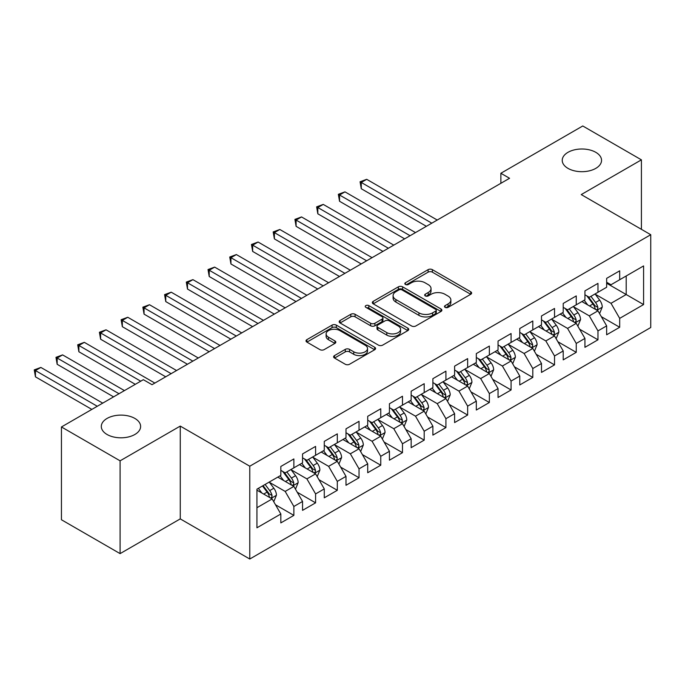 <?xml version="1.0" encoding="UTF-8"?>
<svg xmlns="http://www.w3.org/2000/svg" width="685" height="685" viewBox="0 0 685 685"><rect width="100%" height="100%" fill="white"/><g stroke="black" fill="none" stroke-linecap="round" stroke-linejoin="round"><path stroke-width="1.03" d="M445.104 307.359A2.115 1.216 0 0 0 448.093 307.359L470.749 294.276A3.014 1.738 0 0 0 471.631 293.052A3.014 1.738 0 0 0 470.749 291.819L432.372 269.659A3.014 1.738 0 0 0 428.108 269.659L405.451 282.742A2.115 1.216 0 0 0 404.835 283.599A2.115 1.216 0 0 0 405.451 284.463A2.115 1.216 0 0 0 408.44 284.463L411.368 282.768A9.65 5.574 0 0 1 425.017 282.768L428.211 284.617A9.65 5.574 0 0 1 431.036 288.556A9.65 5.574 0 0 1 428.211 292.495L425.282 294.19A2.115 1.216 0 0 0 424.666 295.047A2.115 1.216 0 0 0 425.282 295.911A2.115 1.216 0 0 0 428.262 295.911L431.199 294.216A9.65 5.574 0 0 1 444.839 294.216L448.041 296.066A9.65 5.574 0 0 1 450.867 300.004A9.65 5.574 0 0 1 448.041 303.943L445.104 305.638A2.115 1.216 0 0 0 444.488 306.495A2.115 1.216 0 0 0 445.104 307.359L445.104 305.638M134.868 418.432A19.66 11.354 0 0 0 113.436 415.975A19.66 11.354 0 0 0 101.303 426.464A19.66 11.354 0 0 0 107.057 434.487A19.66 11.354 0 0 0 128.489 436.944A19.66 11.354 0 0 0 140.622 426.464A19.66 11.354 0 0 0 134.868 418.432M595.796 152.318A19.66 11.354 0 0 0 574.372 149.861A19.66 11.354 0 0 0 562.231 160.341A19.66 11.354 0 0 0 567.993 168.373A19.66 11.354 0 0 0 589.417 170.83A19.66 11.354 0 0 0 601.55 160.341A19.66 11.354 0 0 0 595.796 152.318M334.503 355.583A3.014 1.738 0 0 0 333.621 356.817A3.014 1.738 0 0 0 334.503 358.041L345.274 364.257A3.014 1.738 0 0 0 349.538 364.257L374.695 349.735A3.014 1.738 0 0 0 375.577 348.502A3.014 1.738 0 0 0 374.695 347.269L336.318 325.118A3.014 1.738 0 0 0 332.054 325.118L306.897 339.64A3.014 1.738 0 0 0 306.015 340.873A3.014 1.738 0 0 0 306.897 342.106L319.904 349.615A3.014 1.738 0 0 0 324.168 349.615L334.931 343.399A3.014 1.738 0 0 0 335.813 342.166A3.014 1.738 0 0 0 334.931 340.933L328.483 337.208A8.066 4.658 0 0 1 326.12 333.92A8.066 4.658 0 0 1 331.095 329.613A8.066 4.658 0 0 1 339.888 330.624L365.156 345.214A8.066 4.658 0 0 1 367.52 348.502A8.066 4.658 0 0 1 362.536 352.809A8.066 4.658 0 0 1 353.751 351.799L349.538 349.367A3.014 1.738 0 0 0 345.274 349.367L334.503 355.583L334.503 358.041M120.098 460.825L120.098 553.626L180.258 518.887L180.258 426.087L120.098 460.825L61.444 426.96L143.336 379.687L152.027 384.696L509.563 178.28L500.872 173.262L500.872 183.297M180.258 426.087L249.768 466.211L650.75 234.715L650.75 327.516L249.768 559.02L249.768 466.211M641.408 229.321L641.408 159.845L581.24 194.583L650.75 234.715M641.408 159.845L582.764 125.98L500.872 173.262M411.582 325.974A3.014 1.738 0 0 0 415.846 325.974L441.003 311.452A3.014 1.738 0 0 0 441.885 310.219A3.014 1.738 0 0 0 441.003 308.986L402.626 286.835A3.014 1.738 0 0 0 398.362 286.835L373.205 301.357A3.014 1.738 0 0 0 372.323 302.59A3.014 1.738 0 0 0 373.205 303.823L411.582 325.974M366.689 307.813A2.115 1.216 0 0 1 368.83 308.113L368.83 305.604L407.849 328.132A3.014 1.738 0 0 1 408.731 329.365A3.014 1.738 0 0 1 407.849 330.59L382.692 345.12A3.014 1.738 0 0 1 378.428 345.12L340.051 322.96L340.051 320.503A3.014 1.738 0 0 0 339.169 321.727A3.014 1.738 0 0 0 340.051 322.96M340.051 320.503L350.814 314.287A3.014 1.738 0 0 1 355.078 314.287L370.645 323.269A3.014 1.738 0 0 0 374.909 323.269L382.05 319.142A3.014 1.738 0 0 0 382.932 317.917A3.014 1.738 0 0 0 382.05 316.684L365.85 307.325A2.115 1.216 0 0 1 365.225 306.469A2.115 1.216 0 0 1 366.535 305.339A2.115 1.216 0 0 1 368.83 305.604M606.653 283.248L626.201 294.533L626.201 275.969L643.583 265.934L619.685 279.737L619.685 270.832L606.653 278.35L606.653 287.255L597.971 292.272L597.971 283.367L584.93 290.894L584.93 299.799L576.248 304.816L576.248 295.911L563.216 303.438L563.216 312.343L554.525 317.352L554.525 308.455L541.492 315.973L541.492 324.878L532.802 329.896L532.802 320.991L519.769 328.517L519.769 337.422L511.078 342.44L511.078 333.535L498.046 341.061L498.046 349.958L489.355 354.976L489.355 346.071L476.323 353.597L476.323 362.502L467.641 367.52L467.641 358.615L454.609 366.141L454.609 375.046L445.918 380.064L445.918 371.159L432.886 378.677L432.886 387.582L424.195 392.599L424.195 383.694L411.163 391.221L411.163 400.126L402.472 405.143L402.472 396.238L389.44 403.765L389.44 412.67L380.749 417.679L380.749 408.774L367.717 416.3L367.717 425.205L359.034 430.223L359.034 421.318L345.993 428.844L345.993 437.749L337.311 442.767L337.311 433.862L324.279 441.38L324.279 450.285L315.588 455.302L315.588 446.397L302.556 453.924L302.556 462.829L293.865 467.846L293.865 458.941L280.833 466.468L280.833 475.373L256.935 489.167L256.935 527.792L280.833 513.998L272.142 498.945L256.935 490.169M643.583 265.934L643.583 304.568L619.685 318.362L611.003 303.309L595.248 294.216M601.336 316.667L619.685 327.267L619.685 318.362M619.685 327.267L606.653 334.785L606.653 325.88L597.971 330.898L589.28 315.853L573.533 306.76M579.613 329.211L597.971 339.803L597.971 330.898M597.971 339.803L584.93 347.329L584.93 338.424L576.248 343.442L567.557 328.389L551.81 319.296M557.89 341.746L576.248 352.347L576.248 343.442M576.248 352.347L563.216 359.873L563.216 350.968L554.525 355.977L545.834 340.933L530.087 331.84M536.167 354.291L554.525 364.882L554.525 355.977M554.525 364.882L541.492 372.409L541.492 363.504L532.802 368.521L524.111 353.477L508.364 344.384M514.444 366.826L532.802 377.426L532.802 368.521M532.802 377.426L519.769 384.953L519.769 376.048L511.078 381.065L502.396 366.013L486.641 356.919M492.729 379.37L511.078 389.97L511.078 381.065M511.078 389.97L498.046 397.488L498.046 388.592L489.355 393.601L480.673 378.557L464.918 369.463M471.006 391.914L489.355 402.506L489.355 393.601M489.355 402.506L476.323 410.032L476.323 401.127L467.641 406.145L458.95 391.092L443.204 382.007M449.283 404.45L467.641 415.05L467.641 406.145M467.641 415.05L454.609 422.576L454.609 413.671L445.918 418.689L437.227 403.636L421.481 394.543M427.56 416.994L445.918 427.586L445.918 418.689M445.918 427.586L432.886 435.112L432.886 426.207L424.195 431.225L415.504 416.18L399.757 407.087M405.837 429.538L424.195 440.13L424.195 431.225M424.195 440.13L411.163 447.656L411.163 438.751L402.472 443.769L393.781 428.716L378.034 419.622M384.122 442.073L402.472 452.674L402.472 443.769M402.472 452.674L389.44 460.192L389.44 451.295L380.749 456.304L372.066 441.26L356.311 432.166M362.399 454.617L380.749 465.209L380.749 456.304M380.749 465.209L367.717 472.736L367.717 463.831L359.034 468.848L350.343 453.804L334.597 444.711M340.676 467.153L359.034 477.753L359.034 468.848M359.034 477.753L345.993 485.28L345.993 476.375L337.311 481.392L328.62 466.339L312.874 457.246M318.953 479.697L337.311 490.297L337.311 481.392M337.311 490.297L324.279 497.815L324.279 488.91L315.588 493.928L306.897 478.883L291.151 469.79M297.23 492.241L315.588 502.833L315.588 493.928M315.588 502.833L302.556 510.359L302.556 501.454L293.865 506.472L285.174 491.419L269.428 482.326M275.507 504.776L293.865 515.377L293.865 506.472M293.865 515.377L280.833 522.903L280.833 513.998M280.833 470.355L285.174 472.864L293.865 467.846M256.935 507.722L272.142 498.945M302.556 457.811L306.897 460.32L315.588 455.302M285.174 491.419L293.865 486.41L277.793 477.128M302.556 501.454L293.865 486.41M324.279 445.276L328.62 447.776L337.311 442.767M306.897 478.883L315.588 473.866L299.516 464.584M324.279 488.91L315.588 473.866M345.993 432.732L350.343 435.24L359.034 430.223M328.62 466.339L337.311 461.322L321.231 452.04M345.993 476.375L337.311 461.322M367.717 420.188L372.066 422.696L380.749 417.679M350.343 453.804L359.034 448.786L342.954 439.505M367.717 463.831L359.034 448.786M389.44 407.652L393.781 410.161L402.472 405.143M372.066 441.26L380.749 436.242L364.677 426.96M389.44 451.295L380.749 436.242M411.163 395.108L415.504 397.617L424.195 392.599M393.781 428.716L402.472 423.698L386.4 414.425M411.163 438.751L402.472 423.698M432.886 382.564L437.227 385.073L445.918 380.064M415.504 416.18L424.195 411.163L408.123 401.881M432.886 426.207L424.195 411.163M454.609 370.028L458.95 372.537L467.641 367.52M437.227 403.636L445.918 398.619L429.846 389.337M454.609 413.671L445.918 398.619M476.323 357.484L480.673 359.993L489.355 354.976M458.95 391.092L467.641 386.083L451.561 376.801M476.323 401.127L467.641 386.083M498.046 344.949L502.396 347.458L511.078 342.44M480.673 378.557L489.355 373.539L473.284 364.257M498.046 388.592L489.355 373.539M519.769 332.405L524.111 334.914L532.802 329.896M502.396 366.013L511.078 360.995L495.007 351.713M519.769 376.048L511.078 360.995M541.492 319.861L545.834 322.37L554.525 317.352M524.111 353.477L532.802 348.459L516.73 339.178M541.492 363.504L532.802 348.459M563.216 307.325L567.557 309.834L576.248 304.816M545.834 340.933L554.525 335.915L538.453 326.634M563.216 350.968L554.525 335.915M584.93 294.781L589.28 297.29L597.971 292.272M567.557 328.389L576.248 323.371L560.167 314.098M584.93 338.424L576.248 323.371M606.653 282.237L611.003 284.746L619.685 279.737M589.28 315.853L597.971 310.836L581.89 301.554M606.653 325.88L597.971 310.836M61.444 426.96L61.444 519.761L120.098 553.626M180.258 518.887L249.768 559.02M611.003 303.309L626.201 294.533L643.583 304.568M445.952 307.659L448.041 306.452A9.65 5.574 0 0 0 450.867 302.513L450.867 300.004M431.036 288.556L431.036 291.065A9.65 5.574 0 0 1 428.211 295.004L426.121 296.211M470.706 294.302L432.372 272.168A3.014 1.738 0 0 0 428.108 272.168L406.291 284.763M440.96 311.478L402.626 289.344A3.014 1.738 0 0 0 398.362 289.344L373.239 303.84M435.677 311.084A2.115 1.216 0 0 0 436.294 310.219A2.115 1.216 0 0 0 435.677 309.363L401.984 289.909A2.115 1.216 0 0 0 399.004 289.909L395.913 291.699A9.65 5.574 0 0 0 393.087 295.637A9.65 5.574 0 0 0 395.913 299.576L418.937 312.865A9.65 5.574 0 0 0 432.586 312.865L435.677 311.084L435.677 313.593A2.115 1.216 0 0 0 436.294 312.728L436.294 310.219M393.087 295.637L393.087 298.146A9.65 5.574 0 0 0 395.913 302.085L395.913 299.576M435.677 313.593L432.586 315.374A9.65 5.574 0 0 1 418.937 315.374L395.913 302.085M340.085 322.986L350.814 316.795L350.814 314.287M382.932 317.917L382.932 320.426A3.014 1.738 0 0 1 382.05 321.65L374.909 325.777A3.014 1.738 0 0 1 370.645 325.777L355.078 316.795A3.014 1.738 0 0 0 350.814 316.795M368.83 308.113L407.806 330.615M386.794 332.593A8.066 4.658 0 0 0 395.587 333.604A8.066 4.658 0 0 0 400.562 329.297A8.066 4.658 0 0 0 398.199 326.009L389.303 320.871A3.014 1.738 0 0 0 385.038 320.871L377.897 324.99A3.014 1.738 0 0 0 377.007 326.223A3.014 1.738 0 0 0 377.897 327.456L386.794 332.593L386.794 335.102A8.066 4.658 0 0 0 395.587 336.112A8.066 4.658 0 0 0 400.562 331.805L400.562 329.297M377.007 326.223L377.007 328.731A3.014 1.738 0 0 0 377.897 329.964L377.897 327.456M386.794 335.102L377.897 329.964M367.52 348.502L367.52 351.011A8.066 4.658 0 0 1 362.536 355.318A8.066 4.658 0 0 1 353.751 354.308L349.538 351.876A3.014 1.738 0 0 0 345.274 351.876L334.545 358.067M326.12 333.92L326.12 336.429A8.066 4.658 0 0 0 328.483 339.717L328.483 337.208M334.888 343.416L328.483 339.717M374.652 349.761L336.318 327.627A3.014 1.738 0 0 0 332.054 327.627L306.931 342.123M599.572 313.619L602.269 307.043A8.143 4.701 -120 0 0 599.666 300.116L595.051 293.959M587.704 304.911L584.194 300.227M582.55 301.939L582.156 301.4M437.227 220.039L366.698 179.316L361.269 182.458L361.269 188.726L426.37 226.307M596.429 309.945L597.697 308.815L597.868 307.394A8.143 4.701 -120 0 0 595.539 302.496L590.924 296.34M588.295 296.725L593.989 304.328A4.144 2.397 60 0 1 594.743 305.587L597.868 307.394M586.865 295.894L592.936 304.003A8.143 4.701 60 0 1 595.265 308.901L595.428 309.372M361.269 188.726L360.07 181.765L431.798 223.173M360.07 181.765L366.698 179.316M577.849 326.163L580.546 319.587A8.143 4.701 -120 0 0 577.952 312.66L573.336 306.495M565.981 317.446L562.471 312.762M560.835 314.475L560.433 313.944M415.504 232.583L344.975 191.86L339.546 194.994L339.546 201.27L404.647 238.851M574.715 322.489L575.974 321.359L576.154 319.938A8.143 4.701 -120 0 0 573.824 315.04L569.209 308.875M566.572 309.26L572.275 316.872A4.144 2.397 60 0 1 573.028 318.131L576.154 319.938M565.142 308.438L571.213 316.547A8.143 4.701 60 0 1 573.542 321.436L573.705 321.907M339.546 201.27L338.347 194.309L410.075 235.717M338.347 194.309L344.975 191.86M556.134 338.698L558.823 332.131A8.143 4.701 -120 0 0 556.229 325.195L551.613 319.039M544.258 329.99L540.748 325.306M539.112 327.019L538.71 326.488M393.781 245.119L323.251 204.404L317.823 207.538L317.823 213.806L382.924 251.395M552.992 335.033L554.251 333.895L554.43 332.473A8.143 4.701 -120 0 0 552.101 327.576L547.486 321.419M544.849 321.804L550.552 329.408A4.144 2.397 60 0 1 551.305 330.675L554.43 332.473M543.419 320.974L549.49 329.083A8.143 4.701 60 0 1 551.819 333.98L551.99 334.451M317.823 213.806L316.633 206.844L388.352 248.253M316.633 206.844L323.251 204.404M534.411 351.242L537.1 344.666A8.143 4.701 -120 0 0 534.505 337.739L529.89 331.574M522.535 342.534L519.033 337.851M517.389 339.554L516.987 339.024M372.066 257.663L301.537 216.94L296.1 220.073L296.1 226.35L361.2 263.93M531.269 347.569L532.528 346.439L532.707 345.017A8.143 4.701 -120 0 0 530.378 340.12L525.763 333.963M523.126 334.349L528.829 341.952A4.144 2.397 60 0 1 529.582 343.211L532.707 345.017M521.696 333.518L527.767 341.627A8.143 4.701 60 0 1 530.104 346.524L530.267 346.995M296.1 226.35L294.91 219.388L366.629 260.797M294.91 219.388L301.537 216.94M512.688 363.778L515.377 357.21A8.143 4.701 -120 0 0 512.782 350.275L508.167 344.118M500.812 355.07L497.31 350.386M495.666 352.099L495.272 351.568M350.343 270.198L279.814 229.484L274.385 232.617L274.385 238.885L339.477 276.475M509.546 360.113L510.804 358.974L510.984 357.553A8.143 4.701 -120 0 0 508.655 352.664L504.04 346.499M501.411 346.884L507.106 354.496A4.144 2.397 60 0 1 507.859 355.755L510.984 357.553M499.973 346.062L506.052 354.162A8.143 4.701 60 0 1 508.381 359.06L508.544 359.531M274.385 238.885L273.187 231.924L344.906 273.341M273.187 231.924L279.814 229.484M490.965 376.322L493.662 369.754A8.143 4.701 -120 0 0 491.059 362.819L486.444 356.662M479.098 367.614L475.587 362.93M473.943 364.643L473.549 364.103M328.62 282.742L258.091 242.028L252.662 245.161L252.662 251.429L317.754 289.01M487.823 372.657L489.09 371.518L489.261 370.097A8.143 4.701 -120 0 0 486.932 365.199L482.317 359.043M479.688 359.428L485.382 367.032A4.144 2.397 60 0 1 486.136 368.29L489.261 370.097M478.258 358.597L484.329 366.706A8.143 4.701 60 0 1 486.658 371.604L486.821 372.075M252.662 251.429L251.463 244.468L323.192 285.876M251.463 244.468L258.091 242.028M469.242 388.866L471.939 382.29A8.143 4.701 -120 0 0 469.336 375.363L464.721 369.198M457.374 380.149L453.864 375.474M452.228 377.178L451.826 376.647M306.897 295.286L236.368 254.563L230.939 257.697L230.939 263.973L296.04 301.554M466.1 385.193L467.367 384.062L467.547 382.641A8.143 4.701 -120 0 0 465.209 377.743L460.603 371.587M457.965 371.964L463.668 379.576A4.144 2.397 60 0 1 464.421 380.834L467.547 382.641M456.535 371.142L462.606 379.25A8.143 4.701 60 0 1 464.935 384.139L465.098 384.619M230.939 263.973L229.74 257.012L301.468 298.42M229.74 257.012L236.368 254.563M447.528 401.401L450.216 394.834A8.143 4.701 -120 0 0 447.622 387.898L443.007 381.742M435.651 392.693L432.141 388.01M430.505 389.722L430.103 389.191M285.174 307.822L214.645 267.107L209.216 270.241L209.216 276.509L274.317 314.098M444.385 397.737L445.644 396.598L445.824 395.176A8.143 4.701 -120 0 0 443.495 390.287L438.879 384.122M436.242 384.508L441.945 392.111A4.144 2.397 60 0 1 442.698 393.378L445.824 395.176M434.812 383.677L440.883 391.786A8.143 4.701 60 0 1 443.212 396.683L443.383 397.154M209.216 276.509L208.026 269.548L279.745 310.956M208.026 269.548L214.645 267.107M425.805 413.945L428.493 407.369A8.143 4.701 -120 0 0 425.899 400.442L421.284 394.277M413.928 405.237L410.418 400.554M408.782 402.266L408.38 401.727M263.451 320.366L192.922 279.643L187.493 282.785L187.493 289.053L252.594 326.634M422.662 410.272L423.921 409.142L424.101 407.721A8.143 4.701 -120 0 0 421.772 402.823L417.156 396.666M414.519 397.052L420.222 404.655A4.144 2.397 60 0 1 420.975 405.914L424.101 407.721M413.089 396.221L419.16 404.33A8.143 4.701 60 0 1 421.489 409.228L421.66 409.698M187.493 289.053L186.303 282.092L258.022 323.5M186.303 282.092L192.922 279.643M404.082 426.49L406.77 419.914A8.143 4.701 -120 0 0 404.176 412.978L399.56 406.821M392.205 417.773L388.703 413.089M387.059 414.802L386.657 414.271M241.736 332.91L171.207 292.187L165.77 295.321L165.77 301.588L230.871 339.178M400.939 422.816L402.198 421.677L402.378 420.265A8.143 4.701 -120 0 0 400.049 415.367L395.433 409.202M392.796 409.587L398.499 417.199A4.144 2.397 60 0 1 399.252 418.458L402.378 420.265M391.366 408.765L397.446 416.874A8.143 4.701 60 0 1 399.775 421.763L399.937 422.234M165.77 301.588L164.58 294.636L236.299 336.044M164.58 294.636L171.207 292.187M382.358 439.025L385.056 432.458A8.143 4.701 -120 0 0 382.453 425.522L377.837 419.366M370.482 430.317L366.98 425.633M365.336 427.346L364.942 426.815M220.013 345.445L149.484 304.731L144.055 307.865L144.055 314.132L209.148 351.713M379.216 435.36L380.475 434.221L380.654 432.8A8.143 4.701 -120 0 0 378.325 427.902L373.71 421.746M371.082 422.131L376.776 429.735A4.144 2.397 60 0 1 377.529 430.993L380.654 432.8M369.643 421.301L375.722 429.409A8.143 4.701 60 0 1 378.051 434.307L378.214 434.778M144.055 314.132L142.857 307.171L214.585 348.579M142.857 307.171L149.484 304.731M360.635 451.569L363.333 444.993A8.143 4.701 -120 0 0 360.73 438.066L356.114 431.901M348.768 442.853L345.257 438.177M343.613 439.881L343.219 439.35M198.29 357.99L127.761 317.266L122.332 320.4L122.332 326.676L187.433 364.257M357.493 447.896L358.76 446.766L358.931 445.344A8.143 4.701 -120 0 0 356.602 440.446L351.987 434.29M349.359 434.667L355.053 442.279A4.144 2.397 60 0 1 355.806 443.537L358.931 445.344M347.929 433.845L353.999 441.953A8.143 4.701 60 0 1 356.328 446.851L356.491 447.322M122.332 326.676L121.134 319.715L192.862 361.123M121.134 319.715L127.761 317.266M338.912 464.105L341.609 457.537A8.143 4.701 -120 0 0 339.007 450.602L334.4 444.445M327.045 455.397L323.534 450.713M321.899 452.425L321.496 451.894M176.567 370.525L106.038 329.81L100.609 332.944L100.609 339.212L165.71 376.801M335.778 460.44L337.037 459.301L337.217 457.88A8.143 4.701 -120 0 0 334.879 452.99L330.273 446.825M327.635 447.211L333.338 454.823A4.144 2.397 60 0 1 334.092 456.082L337.217 457.88M326.206 446.389L332.276 454.489A8.143 4.701 60 0 1 334.605 459.387L334.768 459.858M100.609 339.212L99.411 332.251L171.139 373.667M99.411 332.251L106.038 329.81M317.198 476.649L319.886 470.081A8.143 4.701 -120 0 0 317.292 463.146L312.677 456.989M305.322 467.941L301.811 463.257M300.176 464.969L299.773 464.43M154.844 383.069L84.315 342.346L78.886 345.488L78.886 351.756L135.296 384.319M314.055 472.975L315.314 471.845L315.494 470.424A8.143 4.701 -120 0 0 313.165 465.526L308.55 459.37M305.912 459.755L311.615 467.358A4.144 2.397 60 0 1 312.369 468.617L315.494 470.424M304.483 458.924L310.553 467.033A8.143 4.701 60 0 1 312.882 471.931L313.054 472.402M78.886 351.756L77.696 344.795L140.725 381.185M77.696 344.795L84.315 342.346M295.475 489.193L298.163 482.617A8.143 4.701 -120 0 0 295.569 475.69L290.954 469.525M283.599 480.476L280.096 475.801M278.452 477.505L278.05 476.974M124.439 390.596L62.6 354.89L57.163 358.024L57.163 364.3L113.573 396.863M292.332 485.519L293.591 484.389L293.771 482.968A8.143 4.701 -120 0 0 291.442 478.07L286.827 471.905M284.189 472.29L289.892 479.902A4.144 2.397 60 0 1 290.645 481.161L293.771 482.968M282.759 471.468L288.83 479.577A8.143 4.701 60 0 1 291.168 484.466L291.33 484.937M57.163 364.3L55.973 357.339L119.01 393.729M55.973 357.339L62.6 354.89M273.752 501.728L276.44 495.161A8.143 4.701 -120 0 0 273.846 488.225L269.231 482.069M261.875 493.02L258.373 488.337M102.716 403.131L40.877 367.434L35.449 370.568L35.449 376.836L91.858 409.407M270.609 498.063L271.868 496.925L272.048 495.503A8.143 4.701 -120 0 0 269.719 490.606L265.104 484.449M263.066 485.631L268.169 492.438A4.144 2.397 60 0 1 268.922 493.705L272.048 495.503M262.501 485.956L267.116 492.113A8.143 4.701 60 0 1 269.445 497.01L269.607 497.481M35.449 376.836L34.25 369.874L97.287 406.274M34.25 369.874L40.877 367.434M448.041 306.452L448.041 303.943M425.282 295.911L425.282 294.19M428.211 295.004L428.211 292.495M405.451 284.463L405.451 282.742M428.108 272.168L428.108 269.659M432.372 272.168L432.372 269.659M470.749 294.276L470.749 291.819M373.205 303.823L373.205 301.357M398.362 289.344L398.362 286.835M402.626 289.344L402.626 286.835M441.003 311.452L441.003 308.986M418.937 315.374L418.937 312.865M432.586 315.374L432.586 312.865M355.078 316.795L355.078 314.287M370.645 325.777L370.645 323.269M374.909 325.777L374.909 323.269M382.05 321.65L382.05 319.142M407.849 330.59L407.849 328.132M345.274 351.876L345.274 349.367M349.538 351.876L349.538 349.367M353.751 354.308L353.751 351.799M334.931 343.399L334.931 340.933M306.897 342.106L306.897 339.64M332.054 327.627L332.054 325.118M336.318 327.627L336.318 325.118M374.695 349.735L374.695 347.269M596.943 310.245L602.209 307.205M595.539 302.496L599.666 300.116M589.537 305.964L592.936 304.003M575.22 322.789L580.495 319.741M573.824 315.04L577.952 312.66M567.814 318.508L571.213 316.547M553.506 335.325L558.772 332.285M552.101 327.576L556.229 325.195M546.091 331.052L549.49 329.083M531.783 347.869L537.049 344.829M530.378 340.12L534.505 337.739M524.367 343.587L527.767 341.627M510.06 360.404L515.326 357.365M508.655 352.664L512.782 350.275M502.644 356.132L506.052 354.162M488.337 372.948L493.602 369.909M486.932 365.199L491.059 362.819M480.93 368.667L484.329 366.706M466.613 385.492L471.888 382.453M465.209 377.743L469.336 375.363M459.207 381.211L462.606 379.25M444.899 398.028L450.165 394.988M443.495 390.287L447.622 387.898M437.484 393.755L440.883 391.786M423.176 410.572L428.442 407.532M421.772 402.823L425.899 400.442M415.761 406.291L419.16 404.33M401.453 423.116L406.719 420.068M400.049 415.367L404.176 412.978M394.038 418.835L397.446 416.874M379.73 435.651L384.996 432.612M378.325 427.902L382.453 425.522M372.323 431.37L375.722 429.409M358.007 448.196L363.273 445.156M356.602 440.446L360.73 438.066M350.6 443.914L353.999 441.953M336.284 460.731L341.558 457.691M334.879 452.99L339.007 450.602M328.877 456.458L332.276 454.489M314.569 473.275L319.835 470.235M313.165 465.526L317.292 463.146M307.154 468.994L310.553 467.033M292.846 485.819L298.112 482.779M291.442 478.07L295.569 475.69M285.431 481.538L288.83 479.577M271.123 498.355L276.389 495.315M269.719 490.606L273.846 488.225M263.708 494.082L267.116 492.113"/></g></svg>
